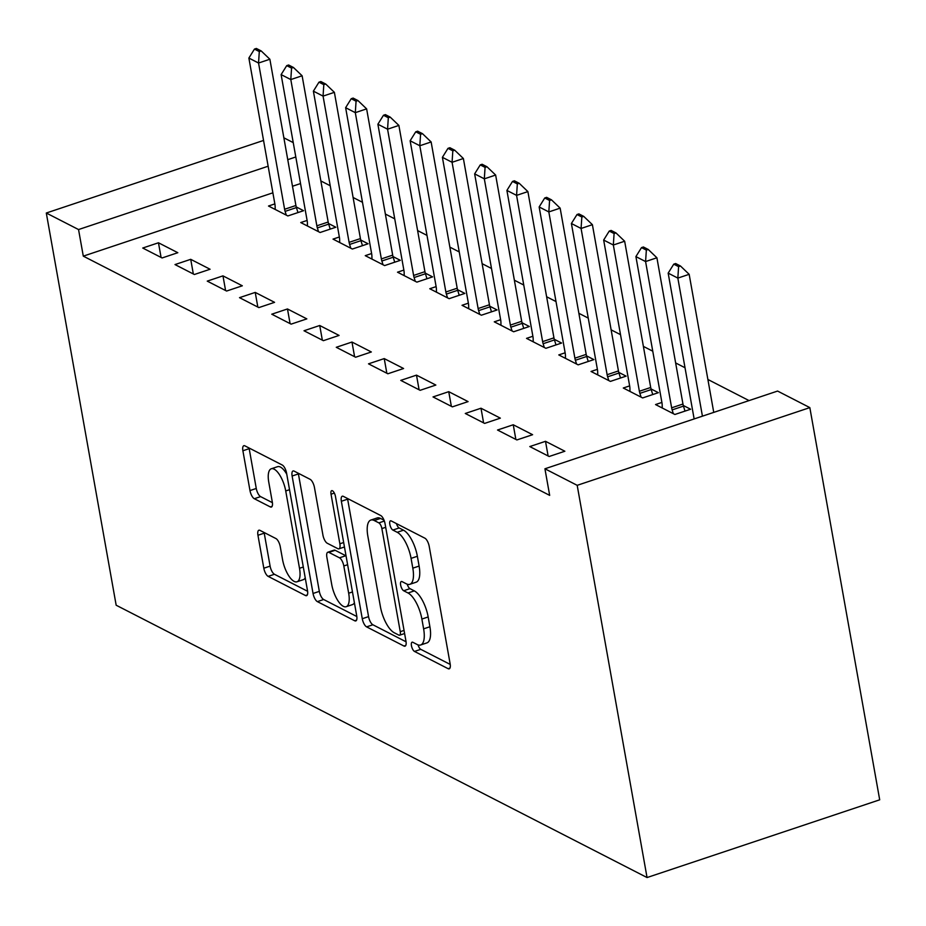 <?xml version="1.0" encoding="UTF-8"?>
<svg xmlns="http://www.w3.org/2000/svg" width="926" height="926" viewBox="0 0 926 926"><rect width="100%" height="100%" fill="white"/><g stroke="black" fill="none" stroke-linecap="round" stroke-linejoin="round"><path stroke-width="1.39" d="M411.457 645.723A4.919 1.864 -108.5 0 0 414.489 651.429L448.126 668.688A7.038 2.674 -108.5 0 0 449.191 668.838A7.038 2.674 -108.5 0 0 450.129 663.792L429.201 546.328A7.038 2.674 -108.5 0 0 424.872 538.18L391.235 520.933A4.919 1.864 -108.5 0 0 390.494 520.829A4.919 1.864 -108.5 0 0 389.834 524.359A4.919 1.864 -108.5 0 0 392.867 530.066L397.219 532.3A22.502 8.542 -108.5 0 1 411.075 558.378L412.811 568.159A22.502 8.542 -108.5 0 1 409.813 584.318A22.502 8.542 -108.5 0 1 406.398 583.843L402.046 581.609A4.919 1.864 -108.5 0 0 401.305 581.516A4.919 1.864 -108.5 0 0 400.645 585.047A4.919 1.864 -108.5 0 0 403.678 590.753L408.03 592.987A22.502 8.542 -108.5 0 1 421.886 619.054L423.622 628.847A22.502 8.542 -108.5 0 1 420.624 644.994A22.502 8.542 -108.5 0 1 417.209 644.531L412.857 642.297A4.919 1.864 -108.5 0 0 412.116 642.193A4.919 1.864 -108.5 0 0 411.457 645.723M418.043 644.89A4.919 1.864 -108.5 0 0 420.774 649.334L450.233 664.44M396.444 523.595A4.919 1.864 -108.5 0 0 399.152 527.959L403.505 530.193L397.219 532.3M407.232 584.202A4.919 1.864 -108.5 0 0 409.963 588.647L414.316 590.881L408.03 592.987M259.951 530.366A7.038 2.674 -108.5 0 0 258.886 530.216A7.038 2.674 -108.5 0 0 257.949 535.263L263.817 568.217A7.038 2.674 -108.5 0 0 268.146 576.366L305.499 595.534A7.038 2.674 -108.5 0 0 306.564 595.673A7.038 2.674 -108.5 0 0 307.501 590.626L286.585 473.174A7.038 2.674 -108.5 0 0 282.256 465.026L244.904 445.857A7.038 2.674 -108.5 0 0 243.827 445.719A7.038 2.674 -108.5 0 0 242.89 450.765L249.985 490.572A7.038 2.674 -108.5 0 0 254.314 498.72L270.299 506.916A7.038 2.674 -108.5 0 0 271.364 507.066A7.038 2.674 -108.5 0 0 272.302 502.019L268.783 482.272A18.809 7.142 -108.5 0 1 271.295 468.776A18.809 7.142 -108.5 0 1 285.729 490.965L299.503 568.286A18.809 7.142 -108.5 0 1 296.991 581.794A18.809 7.142 -108.5 0 1 282.557 559.605L280.265 546.71A7.038 2.674 -108.5 0 0 275.936 538.562L259.951 530.366M83.294 256.143L549.674 495.375L544.928 468.787L777.585 391.061L809.833 407.614L879.7 799.821L647.054 877.547L116.167 605.222L46.3 213.015L78.548 229.555L83.294 256.143L272.881 192.816M544.928 468.787L577.187 485.328L647.054 877.547M362.274 618.718A7.038 2.674 -108.5 0 0 366.603 626.867L403.956 646.035A7.038 2.674 -108.5 0 0 405.021 646.174A7.038 2.674 -108.5 0 0 405.958 641.128L385.042 523.676A7.038 2.674 -108.5 0 0 380.713 515.527L343.361 496.371A7.038 2.674 -108.5 0 0 342.296 496.22A7.038 2.674 -108.5 0 0 341.358 501.267L362.274 618.718L368.56 616.623A7.038 2.674 -108.5 0 0 372.889 624.772L406.063 641.787M354.727 620.779L317.375 601.622A7.038 2.674 -108.5 0 1 313.046 593.473L292.118 476.022A7.038 2.674 -108.5 0 1 293.056 470.964A7.038 2.674 -108.5 0 1 294.132 471.114L310.117 479.321A7.038 2.674 -108.5 0 1 314.446 487.47L322.931 535.101A7.038 2.674 -108.5 0 0 327.26 543.249L337.863 548.69A7.038 2.674 -108.5 0 0 338.928 548.829A7.038 2.674 -108.5 0 0 339.865 543.782L331.033 494.195A4.919 1.864 -108.5 0 1 331.693 490.664A4.919 1.864 -108.5 0 1 335.467 496.463L356.73 615.883A7.038 2.674 -108.5 0 1 355.792 620.929A7.038 2.674 -108.5 0 1 354.727 620.779L356.556 620.165M190.721 259.326L175.002 264.57L194.356 274.501L210.075 269.246L190.721 259.326L193.326 273.98M307.108 220.446L300.753 222.564L320.107 232.495L335.825 227.24L328.498 223.479M255.229 292.408L239.51 297.663L258.852 307.594L274.571 302.339L255.229 292.408L257.833 307.062M371.615 253.527L365.261 255.657L384.614 265.577L400.333 260.333L393.006 256.571M319.725 325.501L304.006 330.756L323.359 340.675L339.078 335.432L319.725 325.501L322.341 340.155M436.111 286.62L429.768 288.738L449.122 298.67L464.84 293.415L457.502 289.653M384.232 358.594L368.513 363.837L387.867 373.768L403.586 368.513L384.232 358.594L386.848 373.247M500.619 319.713L494.276 321.831L513.629 331.763L529.348 326.508L522.009 322.746M448.74 391.675L433.021 396.93L452.374 406.861L468.093 401.606L448.74 391.675L451.356 406.329M565.126 352.794L558.783 354.924L578.137 364.844L593.855 359.601L586.517 355.839M513.247 424.768L497.528 430.023L516.882 439.943L532.6 434.699L513.247 424.768L515.863 439.422M629.634 385.887L623.291 388.006L642.632 397.937L658.363 392.682L651.024 388.92M300.533 183.568L292.489 186.253M749.053 400.599L707.892 379.475M685.02 367.749L675.633 362.934M652.761 351.197L643.385 346.393M620.513 334.656L611.125 329.841M588.253 318.116L578.877 313.301M556.005 301.563L546.629 296.76M523.746 285.023L514.37 280.208M491.498 268.482L482.122 263.667M459.25 251.93L449.862 247.126M426.99 235.389L417.614 230.574M394.742 218.849L385.355 214.033M362.483 202.296L353.107 197.493M330.235 185.756L320.847 180.94M661.893 402.428L655.539 404.558L674.892 414.478L690.611 409.234L683.284 405.472M545.507 441.308L529.788 446.563L549.13 456.495L564.86 451.24L545.507 441.308L548.111 455.962M597.386 369.347L591.031 371.465L610.384 381.396L626.103 376.141L618.776 372.379M480.999 408.227L465.28 413.471L484.634 423.402L500.353 418.147L480.999 408.227L483.603 422.881M532.878 336.254L526.524 338.372L545.877 348.303L561.596 343.048L554.269 339.286M416.492 375.134L400.773 380.389L420.126 390.309L435.845 385.066L416.492 375.134L419.096 389.788M468.371 303.161L462.016 305.291L481.37 315.21L497.088 309.967L489.761 306.205M351.984 342.041L336.265 347.296L355.619 357.228L371.338 351.973L351.984 342.041L354.589 356.695M403.863 270.079L397.509 272.198L416.862 282.129L432.581 276.874L425.254 273.112M287.477 308.96L271.758 314.203L291.111 324.135L306.83 318.88L287.477 308.96L290.093 323.614M339.356 236.987L333.013 239.105L352.355 249.036L368.085 243.781L360.746 240.019M222.969 275.867L207.25 281.122L226.604 291.042L242.323 285.798L222.969 275.867L225.585 290.521M274.848 203.894L268.505 206.023L287.859 215.943L303.578 210.7L296.239 206.938M158.462 242.774L142.743 248.029L162.096 257.96L177.815 252.705L158.462 242.774L161.078 257.428M295.799 156.98L287.755 159.666M268.135 166.217L78.548 229.555M283.865 137.812L293.241 142.627M263.551 140.439L46.3 213.015M577.187 485.328L809.833 407.614M420.624 644.994L426.909 642.899A22.502 8.542 -108.5 0 0 429.907 626.752L423.622 628.847M414.316 590.881A22.502 8.542 -108.5 0 1 428.171 616.959L429.907 626.752M409.813 584.318L416.098 582.211A22.502 8.542 -108.5 0 0 419.108 566.064L412.811 568.159M403.505 530.193A22.502 8.542 -108.5 0 1 417.36 556.271L419.108 566.064M347.539 498.512A7.038 2.674 -108.5 0 0 347.644 499.172L368.56 616.623M398.851 635.109A4.919 1.864 -108.5 0 0 399.592 635.213A4.919 1.864 -108.5 0 0 400.252 631.682L381.882 528.584A4.919 1.864 -108.5 0 0 378.861 522.877L374.266 520.528A22.502 8.542 -108.5 0 0 370.851 520.053A22.502 8.542 -108.5 0 0 367.853 536.212L380.412 606.68A22.502 8.542 -108.5 0 0 394.256 632.759L398.851 635.109M370.851 520.053L377.148 517.958A22.502 8.542 -108.5 0 1 380.551 518.421L384.047 520.215M356.834 616.531L323.66 599.516L317.375 601.622M298.311 473.255A7.038 2.674 -108.5 0 0 298.415 473.915L319.331 591.367A7.038 2.674 -108.5 0 0 323.66 599.516M331.728 584.526A18.809 7.142 -108.5 0 0 346.162 606.715A18.809 7.142 -108.5 0 0 348.674 593.219L343.812 565.971A7.038 2.674 -108.5 0 0 339.495 557.822L328.88 552.382A7.038 2.674 -108.5 0 0 327.816 552.232A7.038 2.674 -108.5 0 0 326.878 557.29L331.728 584.526M346.162 606.715L352.447 604.62A18.809 7.142 -108.5 0 0 354.403 602.78M346.046 555.878A7.038 2.674 -108.5 0 0 345.78 555.727L339.495 557.822M327.816 552.232L334.101 550.137A7.038 2.674 -108.5 0 1 335.166 550.287L345.78 555.727M296.991 581.794L303.277 579.688A18.809 7.142 -108.5 0 0 305.233 577.847M286.771 474.228A18.809 7.142 -108.5 0 0 277.58 466.681L271.295 468.776M249.082 448.01A7.038 2.674 -108.5 0 0 249.187 448.659L256.271 488.465A7.038 2.674 -108.5 0 0 260.6 496.614L272.406 502.668M264.13 532.508A7.038 2.674 -108.5 0 0 264.234 533.168L270.103 566.122A7.038 2.674 -108.5 0 0 274.432 574.27L307.606 591.286M713.749 412.394L689.164 274.316L677.844 278.101L668.167 273.135L694.141 418.946M680.483 266.017L675.644 263.528L673.758 264.165L678.596 266.642L680.483 266.017L689.164 274.316M702.429 416.168L677.844 278.101L678.596 266.642M668.167 273.135L673.758 264.165M684.997 411.098L683.469 406.12A7.165 2.72 71.5 0 1 682.96 404.025L656.904 257.775L645.584 261.56L635.907 256.595L661.963 402.845A7.165 2.72 71.5 0 1 662.171 404.778L662.252 407.996M648.235 249.464L643.396 246.987L641.51 247.612L646.348 250.101L648.235 249.464L656.904 257.775M673.306 413.667L672.149 409.894A7.165 2.72 71.5 0 1 671.639 407.81L645.584 261.56L646.348 250.101M635.907 256.595L641.51 247.612M652.749 394.557L651.21 389.568A7.165 2.72 71.5 0 1 650.7 387.485L624.656 241.235L613.336 245.008L603.659 240.054L629.715 386.304A7.165 2.72 71.5 0 1 629.912 388.237L630.004 391.455M615.975 232.924L611.137 230.447L609.25 231.072L614.088 233.549L615.975 232.924L624.656 241.235M641.058 397.127L639.901 393.353A7.165 2.72 71.5 0 1 639.38 391.258L613.336 245.008L614.088 233.549M603.659 240.054L609.25 231.072M620.501 378.016L618.962 373.028A7.165 2.72 71.5 0 1 618.452 370.932L592.397 224.682L581.077 228.467L571.4 223.502L597.455 369.752A7.165 2.72 71.5 0 1 597.664 371.685L597.745 374.903M583.727 216.383L578.889 213.894L577.002 214.531L581.841 217.008L583.727 216.383L592.397 224.682M608.799 380.574L607.641 376.813A7.165 2.72 71.5 0 1 607.132 374.717L581.077 228.467L581.841 217.008M571.4 223.502L577.002 214.531M588.241 361.464L586.702 356.487A7.165 2.72 71.5 0 1 586.193 354.392L560.149 208.142L548.829 211.927L539.152 206.961L565.207 353.211A7.165 2.72 71.5 0 1 565.416 355.144L565.497 358.362M551.468 199.831L546.629 197.354L544.743 197.979L549.581 200.467L551.468 199.831L560.149 208.142M576.551 364.034L575.393 360.26A7.165 2.72 71.5 0 1 574.884 358.177L548.829 211.927L549.581 200.467M539.152 206.961L544.743 197.979M555.994 344.923L554.454 339.935A7.165 2.72 71.5 0 1 553.945 337.851L527.889 191.601L516.569 195.374L506.904 190.42L532.948 336.67A7.165 2.72 71.5 0 1 533.156 338.603L533.237 341.821M519.22 183.29L514.381 180.813L512.495 181.438L517.333 183.915L519.22 183.29L527.889 191.601M544.303 347.493L543.134 343.72A7.165 2.72 71.5 0 1 542.624 341.625L516.569 195.374L517.333 183.915M506.904 190.42L512.495 181.438M523.734 328.383L522.206 323.394A7.165 2.72 71.5 0 1 521.685 321.299L495.641 175.049L484.321 178.834L474.644 173.868L500.7 320.118A7.165 2.72 71.5 0 1 500.908 322.063L500.989 325.269M486.96 166.749L482.122 164.261L480.247 164.897L485.074 167.374L486.96 166.749L495.641 175.049M512.043 330.941L510.886 327.179A7.165 2.72 71.5 0 1 510.376 325.084L484.321 178.834L485.074 167.374M474.644 173.868L480.247 164.897M491.486 311.83L489.947 306.853A7.165 2.72 71.5 0 1 489.437 304.758L463.382 158.508L452.073 162.293L442.397 157.327L468.44 303.578A7.165 2.72 71.5 0 1 468.649 305.511L468.73 308.728M454.712 150.197L449.874 147.72L447.987 148.345L452.826 150.834L454.712 150.197L463.382 158.508M479.795 314.4L478.626 310.627A7.165 2.72 71.5 0 1 478.117 308.543L452.073 162.293L452.826 150.834M442.397 157.327L447.987 148.345M459.227 295.29L457.699 290.301A7.165 2.72 71.5 0 1 457.189 288.217L431.134 141.967L419.814 145.741L410.137 140.787L436.192 287.037A7.165 2.72 71.5 0 1 436.401 288.97L436.482 292.188M422.464 133.657L417.626 131.179L415.739 131.805L420.578 134.282L422.464 133.657L431.134 141.967M447.536 297.859L446.378 294.086A7.165 2.72 71.5 0 1 445.869 291.991L419.814 145.741L420.578 134.282M410.137 140.787L415.739 131.805M426.979 278.749L425.439 273.76A7.165 2.72 71.5 0 1 424.93 271.665L398.875 125.415L387.566 129.2L377.889 124.234L403.933 270.485A7.165 2.72 71.5 0 1 404.141 272.429L404.222 275.647M390.205 117.116L385.366 114.627L383.48 115.264L388.318 117.741L390.205 117.116L398.875 125.415M415.288 281.319L414.119 277.545A7.165 2.72 71.5 0 1 413.609 275.45L387.566 129.2L388.318 117.741M377.889 124.234L383.48 115.264M394.719 262.197L393.191 257.22A7.165 2.72 71.5 0 1 392.682 255.125L366.627 108.874L355.306 112.659L345.63 107.694L371.685 253.944A7.165 2.72 71.5 0 1 371.893 255.877L371.974 259.095M357.957 100.564L353.119 98.087L351.232 98.712L356.07 101.2L357.957 100.564L366.627 108.874M383.028 264.767L381.871 260.993A7.165 2.72 71.5 0 1 381.362 258.91L355.306 112.659L356.07 101.2M345.63 107.694L351.232 98.712M362.471 245.656L360.932 240.667A7.165 2.72 71.5 0 1 360.422 238.584L334.379 92.334L323.058 96.107L313.382 91.153L339.425 237.403A7.165 2.72 71.5 0 1 339.634 239.336L339.726 242.554M325.697 84.023L320.859 81.546L318.972 82.171L323.811 84.66L325.697 84.023L334.379 92.334M350.78 248.226L349.623 244.452A7.165 2.72 71.5 0 1 349.102 242.357L323.058 96.107L323.811 84.66M313.382 91.153L318.972 82.171M330.223 229.116L328.684 224.127A7.165 2.72 71.5 0 1 328.174 222.032L302.119 75.782L290.799 79.567L281.122 74.601L307.177 220.851A7.165 2.72 71.5 0 1 307.386 222.796L307.467 226.013M293.449 67.482L288.611 64.994L286.724 65.63L291.563 68.107L293.449 67.482L302.119 75.782M318.521 231.685L317.363 227.912A7.165 2.72 71.5 0 1 316.854 225.817L290.799 79.567L291.563 68.107M281.122 74.601L286.724 65.63M297.964 212.563L296.424 207.586A7.165 2.72 71.5 0 1 295.915 205.491L269.871 59.241L258.551 63.026L248.874 58.06L274.929 204.31A7.165 2.72 71.5 0 1 275.126 206.243L275.219 209.461M261.19 50.93L256.352 48.453L254.465 49.078L259.303 51.567L261.19 50.93L269.871 59.241M286.273 215.133L285.115 211.371A7.165 2.72 71.5 0 1 284.606 209.276L258.551 63.026L259.303 51.567M248.874 58.06L254.465 49.078M420.774 649.334L414.489 651.429M399.152 527.959L392.867 530.066M409.963 588.647L403.678 590.753M428.171 616.959L421.886 619.054M417.36 556.271L411.075 558.378M449.955 668.074L448.126 668.688M347.644 499.172L341.358 501.267M405.796 645.422L403.956 646.035M372.889 624.772L366.603 626.867M404.049 630.409L400.252 631.682M385.691 527.311L381.882 528.584M384.348 521.049L378.861 522.877M380.551 518.421L374.266 520.528M319.331 591.367L313.046 593.473M298.415 473.915L292.118 476.022M343.662 542.52L339.865 543.782M334.332 493.095L331.033 494.195M352.47 591.945L348.674 593.219M347.62 564.698L343.812 565.971M335.166 550.287L328.88 552.382M303.3 567.025L299.503 568.286M289.525 489.692L285.729 490.965M272.128 506.302L270.299 506.916M260.6 496.614L254.314 498.72M256.271 488.465L249.985 490.572M249.187 448.659L242.89 450.765M307.328 594.92L305.499 595.534M274.432 574.27L268.146 576.366M270.103 566.122L263.817 568.217M264.234 533.168L257.949 535.263M682.96 404.025L671.639 407.81M683.469 406.12L672.149 409.894M650.7 387.485L639.38 391.258M651.21 389.568L639.901 393.353M618.452 370.932L607.132 374.717M618.962 373.028L607.641 376.813M586.193 354.392L574.884 358.177M586.702 356.487L575.393 360.26M553.945 337.851L542.624 341.625M554.454 339.935L543.134 343.72M521.685 321.299L510.376 325.084M522.206 323.394L510.886 327.179M489.437 304.758L478.117 308.543M489.947 306.853L478.626 310.627M457.189 288.217L445.869 291.991M457.699 290.301L446.378 294.086M424.93 271.665L413.609 275.45M425.439 273.76L414.119 277.545M392.682 255.125L381.362 258.91M393.191 257.22L381.871 260.993M360.422 238.584L349.102 242.357M360.932 240.667L349.623 244.452M328.174 222.032L316.854 225.817M328.684 224.127L317.363 227.912M295.915 205.491L284.606 209.276M296.424 207.586L285.115 211.371M404.616 633.534L399.592 635.213M344.46 546.988L338.928 548.829"/></g></svg>
